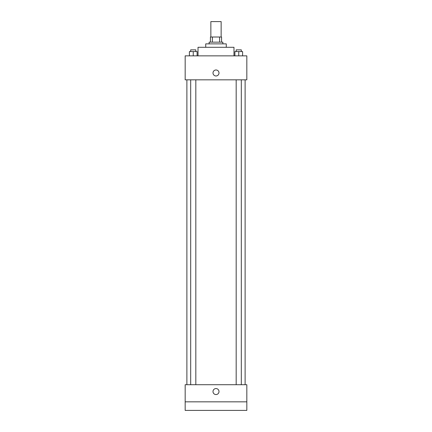 <?xml version="1.0" encoding="UTF-8"?>
<svg xmlns="http://www.w3.org/2000/svg" width="432" height="432" viewBox="0 0 432 432"><rect width="100%" height="100%" fill="white"/><g stroke="black" fill="none" stroke-linecap="round" stroke-linejoin="round"><path stroke-width="0.65" d="M221.141 37.017L221.141 21.6L210.859 21.6L210.859 37.017M212.393 42.152L212.393 37.017L210.433 37.017L210.433 42.152L210.433 37.017M212.393 37.017L221.567 37.017L221.567 42.152M219.607 42.152L219.607 37.017M209.147 43.864L209.147 42.152L222.853 42.152L222.853 43.864M205.724 47.293L205.724 43.864L226.276 43.864L226.276 47.293M198.018 55.858L198.018 47.293L233.982 47.293L233.982 55.858M185.171 55.858L246.829 55.858L246.829 79.834L185.171 79.834L185.171 55.858M216 75.978A2.997 2.997 0 0 1 213.403 71.485A2.997 2.997 0 0 1 218.597 71.485A2.997 2.997 0 0 1 216 75.978M185.171 384.707L246.829 384.707L246.829 410.4L185.171 410.4L185.171 384.707M216 394.556A2.997 2.997 0 0 1 213.403 390.058A2.997 2.997 0 0 1 218.597 390.058A2.997 2.997 0 0 1 216 394.556M185.171 401.836L246.829 401.836M234.895 55.858L234.895 51.575L242.6 51.575L242.6 55.858L242.6 51.575M238.745 55.858L238.745 51.575M241.315 51.575L241.315 49.858L236.174 49.858L236.174 51.575M189.4 55.858L189.4 51.575L197.105 51.575L197.105 55.858L197.105 51.575M193.255 55.858L193.255 51.575M195.826 51.575L195.826 49.858L190.685 49.858L190.685 51.575M245.117 384.707L245.117 79.834M186.883 384.707L186.883 79.834M236.174 79.834L236.174 384.707M241.315 79.834L241.315 384.707M195.826 384.707L195.826 79.834M190.685 384.707L190.685 79.834"/></g></svg>
